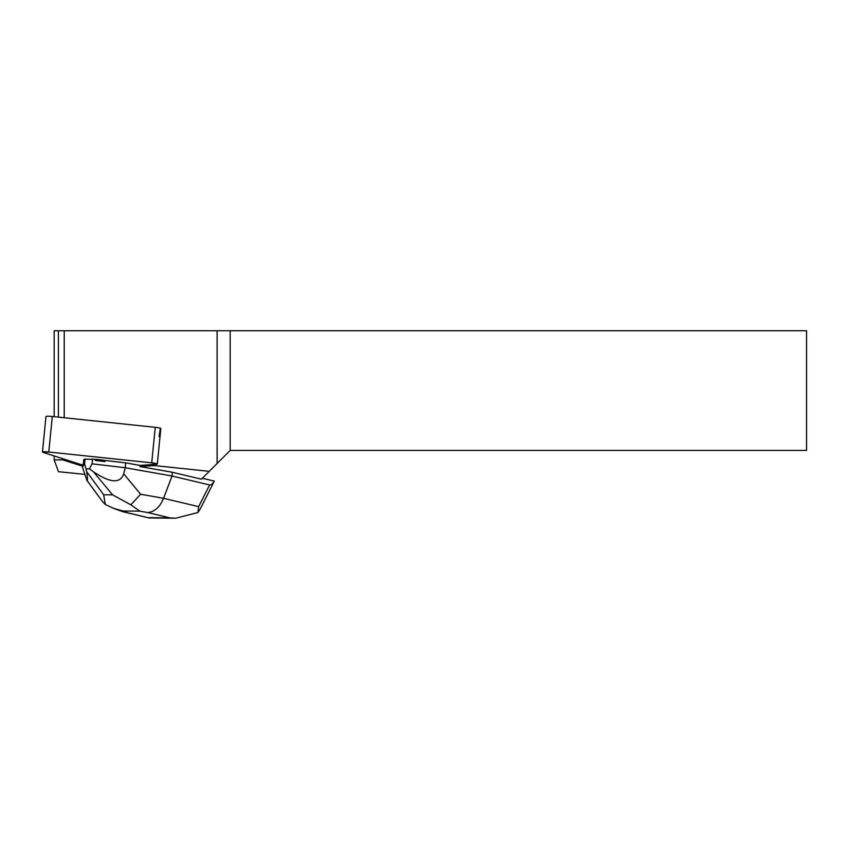 <?xml version="1.0" encoding="UTF-8"?>
<svg xmlns="http://www.w3.org/2000/svg" width="849" height="849" viewBox="0 0 849 849"><rect width="100%" height="100%" fill="white"/><g stroke="black" fill="none" stroke-linecap="round" stroke-linejoin="round"><path stroke-width="1.27" d="M42.45 452.029L45.984 416.519A5.985 0.658 5.7 0 1 52.309 416.488L155.25 427.323A5.985 0.658 5.7 0 1 160.832 428.533L157.298 464.053A5.985 0.658 -174.3 0 0 151.727 462.843L48.786 452.008A5.985 0.658 -174.3 0 0 42.45 452.029A5.985 0.658 -174.3 0 0 43.066 452.39L82.693 465.103L43.066 452.39L48.786 452.008L151.727 462.843L156.301 464.307L140.021 465.411L156.301 464.307A5.985 0.658 -174.3 0 0 157.298 464.053M84.794 460.328L84.911 459.213A14.359 1.571 -174.3 0 0 83.701 459.712L83.595 460.827A14.359 1.571 -174.3 0 0 84.178 461.347L84.794 460.328A14.359 1.571 -174.3 0 0 83.595 460.827M104.968 461.58L105.074 460.455A14.359 1.571 -174.3 0 0 95.396 459.33L95.29 460.445L104.968 461.58A14.359 1.571 -174.3 0 0 95.29 460.445M54.166 455.945L54.166 459.871L58.464 471.715L84.624 474.326M172.411 472.288L172.039 476.024L125.238 467.725L125.716 462.875L140.021 465.411L139.905 466.526L172.411 472.288L201.415 479.186L230.175 450.426L806.55 450.426L806.55 330.749L54.166 330.749L54.166 416.679M54.166 459.871L62.826 459.882L82.586 466.218M139.905 466.526L154.253 465.56L209.257 471.344M154.444 464.435L154.253 465.56M230.175 330.749L230.175 450.426M217.121 463.48L217.121 330.749M62.826 459.882L62.858 458.736M160.281 428.766L159.06 436.577M64.227 417.74L64.227 330.749M58.411 330.749L58.411 417.135M130.842 504.826L112.567 494.829L103.62 494.734L105.382 504.539L113.862 508.477L123.19 510.992L139.82 511.172L130.842 504.826L140.616 494.235L163.56 498.31L172.039 476.024L209.618 484.949L198.645 506.641L163.56 498.31C159.814 507.214 154.507 511.958 147.63 512.552L170.055 517.879L175.552 518.251L197.934 512.52L200.077 509.241M202.349 478.263L214.266 481.086C212.568 483.951 211.019 485.235 209.618 484.949M103.62 494.734L86.683 471.662L84.603 463.756L82.48 467.258L83.754 461.103M105.074 460.455L125.716 462.875M84.911 459.213L95.396 459.33M82.48 467.258L86.906 480.322L102.411 501.441M86.683 471.662C87.659 478.465 87.734 481.362 86.906 480.322M140.616 494.235L123.689 473.816L125.238 467.725L92.063 463.841L92.552 458.991M123.689 473.816C120.282 483.76 110.19 483.06 93.422 471.736L89.4 468.871L92.063 463.841M84.603 463.756L85.091 458.916M89.4 468.871L86.269 468.839M148.989 517.932L121.619 511.31M105.382 504.539L102.453 501.515M197.934 512.52L198.645 506.641M52.309 416.488L48.786 452.008M151.727 462.843L155.25 427.323M126.841 512.329L123.19 510.992M170.055 517.879L149.275 517.657M139.82 511.172L147.63 512.552M93.422 471.736L112.567 494.829M175.552 518.24L149.053 517.954L123.572 511.894M121.545 511.289L113.798 508.455M214.192 481.341L200.152 509.103"/></g></svg>
